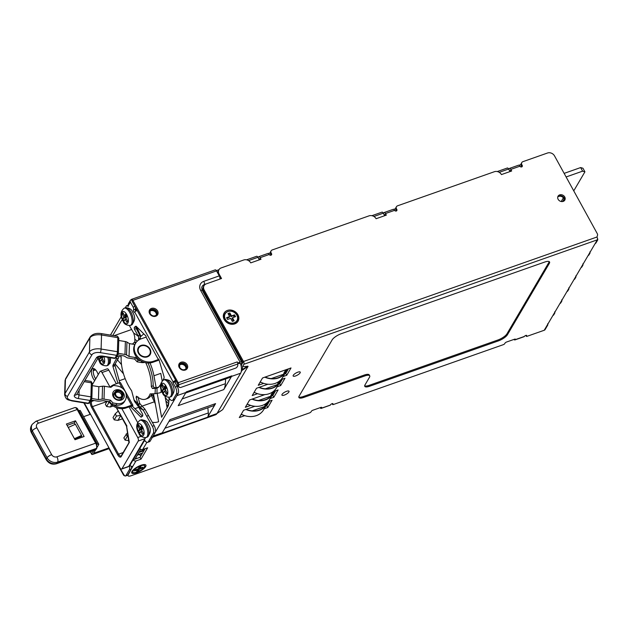 <?xml version="1.0" encoding="UTF-8"?>
<svg xmlns="http://www.w3.org/2000/svg" width="629" height="629" viewBox="0 0 629 629"><rect width="100%" height="100%" fill="white"/><g stroke="black" fill="none" stroke-linecap="round" stroke-linejoin="round"><path stroke-width="0.94" d="M121.853 471.011A2.154 0.676 -28.8 0 1 121.2 470.877A2.154 0.676 -28.8 0 1 121.271 470.476L123.882 474.706A2.697 1.195 70.6 0 0 125.517 475.988A2.697 1.195 70.6 0 0 125.855 475.689L129.338 469.761A5.386 2.39 70.6 0 0 129.385 465.334M125.517 475.988L127.341 475.351A2.697 1.195 -109.4 0 0 127.679 475.052L131.162 469.124A5.386 2.39 -109.4 0 0 131.532 466.38M109.823 449.373L109.745 449.515A2.154 0.676 151.2 0 0 109.682 449.916L121.2 470.877M89.491 412.388L89.404 412.522A2.154 0.676 -28.8 0 0 89.342 412.923L83.814 402.867M116.231 357.508A42.277 18.721 -109.4 0 0 116.373 358.837L112.921 365.292L112.937 366.448L117.922 383.242M108.888 401.593A13.476 11.314 30.4 0 0 125.957 407.977L130.974 406.208L130.604 406.845L140.715 416.909A1.344 0.598 -109.4 0 0 141.21 417.113A1.344 0.598 -109.4 0 0 141.289 417.074L142.736 415.958L142.712 414.354L138.388 406.633A42.277 18.721 -109.4 0 0 143.278 410.171L152.328 426.273A5.386 2.39 70.6 0 1 153.311 433.279L148.35 441.731A5.386 2.39 70.6 0 1 147.673 442.329A5.386 2.39 70.6 0 1 144.403 439.773M98.21 374.625A7.005 3.106 -109.4 0 0 97.063 371.928A7.005 3.106 -109.4 0 0 92.809 368.594A7.005 3.106 -109.4 0 0 93.21 378.485A7.005 3.106 -109.4 0 0 94.704 380.6M118.323 358.381L116.373 358.837L116.349 356.785L118.496 356.486L118.323 358.381L114.761 364.655L112.921 365.292M119.762 382.636L114.761 364.655M113.393 404.691A13.476 11.314 -149.6 0 0 126.547 406.971L131.563 405.202A2.154 0.676 -28.8 0 1 132.861 405.17A2.154 0.676 -28.8 0 1 132.79 405.571L130.604 406.845M142.453 416.186L132.42 406.2M137.963 396.86L136.092 397.442L138.238 404.832L143.278 410.171L144.922 409.133L154.152 425.629A5.386 2.39 -109.4 0 1 155.135 432.642L153.311 433.279M147.673 442.329L149.498 441.692A5.386 2.39 -109.4 0 0 150.174 441.086L155.135 432.642M95.694 378.91A7.005 3.106 70.6 0 1 95.034 377.84A7.005 3.106 70.6 0 1 93.839 368.602M148.601 415.541L146.777 416.186M140.432 407.443L141.863 405.886L144.922 409.133M138.388 406.633L134.402 401.129L131.61 390.735A28.297 12.525 70.6 0 1 128.458 385.711A28.297 12.525 70.6 0 1 121.224 356.659L117.238 356.58A35.617 15.772 70.6 0 1 117.23 355.817M138.01 404.361L139.685 403.346L138.113 397.426M136.092 397.442L136.713 396.356L136.273 396.231M145.786 362.736A28.297 12.525 70.6 0 1 151.322 386.521L152.415 388.47L155.229 388.352A35.617 15.772 70.6 0 1 155.001 393.715L150.142 393.903A28.297 12.525 70.6 0 1 145.629 399.156L147.453 398.511A28.297 12.525 -109.4 0 0 151.746 393.84M145.629 399.156A28.297 12.525 70.6 0 1 136.713 396.356M135.377 343.623L134.913 341.822A35.617 15.772 70.6 0 1 135.966 342.679M158.17 387.629L156.22 388.29L157.447 387.464L154.247 387.739L153.154 385.789A28.297 12.525 -109.4 0 0 148.019 363.004M162.927 380.238L164.106 378.037L164.09 376.881L158.917 359.481L158.673 359.033L158.374 359.544L146.054 337.12L146.109 336.177L136.312 326.42A1.344 0.598 -109.4 0 0 135.809 326.215A1.344 0.598 -109.4 0 0 135.73 326.262L134.284 327.371L134.315 328.975L138.639 336.696A42.277 18.721 -109.4 0 0 133.749 333.166L134.677 336.562L134.913 341.822L132.412 344.102M140.401 339.133L139.905 335.32L138.042 335.485M136.399 326.506L136.116 328.354L139.905 335.32M133.749 333.166L129.425 325.657M172.267 400.453A5.386 2.39 70.6 0 0 172.944 399.855L176.348 394.053A5.386 2.39 70.6 0 0 175.365 387.047L177.189 386.403A5.386 2.39 -109.4 0 1 178.172 393.408L174.76 399.211A5.386 2.39 -109.4 0 1 174.091 399.816L172.267 400.453A5.386 2.39 70.6 0 1 168.997 397.898L168.729 397.41M135.715 311.198A1.344 0.598 70.6 0 1 135.573 310.978A1.344 0.598 70.6 0 1 135.329 309.224A2.154 0.951 -109.4 0 0 134.936 306.425L131.312 299.569A2.154 0.951 70.6 0 1 131.587 299.333A2.154 0.951 70.6 0 1 132.892 300.355L178.172 382.723A2.154 0.951 70.6 0 1 178.73 384.775L178.715 385.97A2.697 1.863 -47.6 0 0 179.179 387.157A2.697 1.863 -47.6 0 0 180.971 387.378L235.482 368.185A2.697 1.863 -47.6 0 0 237.786 365.166L237.801 363.979A2.154 0.951 -109.4 0 0 237.243 361.919L237.817 362.957L240.089 362.155A2.697 0.849 -28.8 0 1 241.717 362.115A2.697 0.849 -28.8 0 1 241.733 362.375L242.692 362.139M177.189 386.403L174.72 381.921L176.096 381.032M161.739 391.23L161.071 392.307A42.277 18.721 -109.4 0 0 161.016 389.084M135.329 309.224L133.505 309.869A2.154 0.951 70.6 0 0 133.112 307.062L130.4 302.132A2.154 1.808 -149.6 0 1 130.368 300.395L128.513 303.548A2.154 1.808 30.4 0 0 128.552 305.285L128.08 306.52A2.697 1.195 70.6 0 0 126.704 305.663A2.697 1.195 70.6 0 0 126.366 305.961L125.305 307.778M133.505 309.869A1.344 0.598 -109.4 0 0 133.757 311.622A1.344 0.598 -109.4 0 0 134.575 312.259A1.344 0.598 -109.4 0 0 134.74 312.11A2.154 0.676 151.2 0 1 137.153 310.459L175.735 380.364M175.365 387.047L172.896 382.566L173.195 382.055A2.154 0.676 -28.8 0 1 175.609 380.403M161.881 391.576L161.456 391.788M159.051 359.93A2.154 0.676 -28.8 0 1 157.785 360.551L152.768 362.312A13.476 11.314 30.4 0 1 137.625 358.333A13.476 11.314 30.4 0 1 134.991 344.283L135.581 343.277A13.476 11.314 -149.6 0 1 141.038 338.889L146.054 337.12M135.581 343.277A13.476 11.314 -149.6 0 0 138.215 357.319A13.476 11.314 -149.6 0 0 153.366 361.305L158.374 359.544M136.084 326.75L134.284 327.371M136.234 328.605L134.464 329.274M138.639 336.696L138.514 340.155M140.487 338.308L138.663 338.638M153.154 385.789L151.322 386.521M152.415 388.47L154.247 387.739M156 388.266L155.229 388.352M156.22 388.29L157.447 387.464M155.001 393.715L159.876 392.826L162.353 391.615M158.681 387.102L157.918 387.37M158.492 387.322L160.647 384.492M150.048 349.095A6.872 5.771 30.4 0 0 141.093 345.423A6.872 5.771 30.4 0 0 138.427 353.183A6.872 5.771 30.4 0 0 147.383 356.855A6.872 5.771 30.4 0 0 150.048 349.095M130.368 300.395A2.154 1.808 -149.6 0 1 131.241 299.695M216.36 270.619L218.963 269.707M270.25 252.842L268.379 253.503M258.511 256.978L257.882 257.198M395.594 208.702L393.723 209.363M383.855 212.838L383.226 213.058M520.938 164.562L519.059 165.223M509.191 168.698L508.57 168.918M179.179 387.157L178.031 386.112A2.697 1.863 132.4 0 1 177.567 384.924L177.582 383.729L132.224 301.488M217.359 272.412L217.87 272.231M270.965 254.737L269.912 255.107M396.301 210.597L395.256 210.967M521.645 166.457L520.6 166.827M95.325 369.561L93.234 370.851M219.269 275.879L203.772 281.336A2.697 1.195 70.6 0 1 204.386 284.544L219.883 279.087A2.697 1.195 -109.4 0 0 219.269 275.879L216.533 270.902A2.154 0.951 -109.4 0 0 215.22 269.88L131.587 299.333M242.621 362.964L241.064 363.507A2.154 0.676 -28.8 0 1 239.767 363.538A2.154 0.676 -28.8 0 1 239.838 363.145L237.793 363.759M202.168 286.36A5.386 4.529 -149.6 0 1 204.307 284.67L205.439 284.269M204.307 284.67L204.386 284.544A5.386 4.529 30.4 0 0 202.2 286.297A5.386 4.529 30.4 0 0 201.72 287.665L202.271 290.37A2.697 0.849 151.2 0 0 200.651 290.409A8.028 6.746 30.4 0 1 203.772 281.336M259.879 259.313L259.179 259.557L257.953 257.316A2.154 0.951 -109.4 0 0 256.64 256.294L246.576 259.832M385.223 215.173L384.523 215.417L383.297 213.176A2.154 0.951 -109.4 0 0 381.984 212.154L371.92 215.692M510.567 171.033L509.867 171.277L508.633 169.036A2.154 0.951 -109.4 0 0 507.328 168.014L497.264 171.552M124.621 475.697L124.628 475.689A2.154 0.951 70.6 0 1 124.621 475.697A2.154 0.951 70.6 0 1 124.18 475.642A2.154 0.951 70.6 0 1 123.315 474.675L121.263 470.948M109.65 449.821L109.014 448.666M90.159 414.369L89.404 412.994M94.916 370.253L94.051 368.68M89.868 413.072A2.154 0.676 -28.8 0 1 89.342 412.923M139.622 454.39L140.652 456.253M179.477 364.867A3.868 3.255 -149.6 0 1 185.877 365.984A3.868 3.255 -149.6 0 1 186.113 368.767A3.868 3.255 30.4 0 0 185.877 365.984A3.868 3.255 30.4 0 0 179.477 364.867M149.899 311.064A3.868 3.255 -149.6 0 1 156.299 312.181A3.868 3.255 -149.6 0 1 156.527 314.956A3.868 3.255 30.4 0 0 156.299 312.181A3.868 3.255 30.4 0 0 149.899 311.064M174.72 381.921L172.896 382.566M132.861 405.17L120.532 382.754A2.154 0.676 151.2 0 0 119.235 382.778L114.226 384.547A13.476 11.314 -149.6 0 0 110.091 387.181M114.258 393.408A4.718 3.963 30.4 0 0 113.747 393.88M121.767 398.589A4.718 3.963 30.4 0 0 121.924 397.913M141.863 405.886L139.685 403.346M138.238 404.832L140.063 403.826M116.711 356.58L117.238 356.58M121.704 398.291A4.718 3.963 -149.6 0 1 121.609 398.755M179.367 365.221A3.868 3.255 -149.6 0 1 180.468 364.553A3.868 3.255 -149.6 0 1 185.508 366.621A3.868 3.255 -149.6 0 1 185.862 369.034M149.788 311.41A3.868 3.255 -149.6 0 1 150.881 310.742A3.868 3.255 -149.6 0 1 155.929 312.81A3.868 3.255 -149.6 0 1 156.283 315.223M83.633 416.665L90.513 414.244M97 444.396L97.471 444.223A2.154 0.676 -28.8 0 1 98.769 444.2L80.284 410.572A2.154 0.676 151.2 0 0 78.987 410.595L78.641 410.721M74.552 438.916L80.756 436.581M98.769 444.2A2.154 0.676 -28.8 0 1 98.706 444.593L97.275 447.03M108.998 447.872L93.587 453.297L95.577 449.916M93.705 450.639L91.771 453.941A2.154 0.676 -28.8 0 0 91.7 454.335A2.154 0.676 -28.8 0 0 92.998 454.303L109.367 448.54M74.426 438.688L81.566 435.449L80.952 436.487L79.23 437.273M81.566 435.449L75.401 424.237L68.262 427.476M84.113 436.526L75.488 420.832L66.375 424.04L75 439.734L84.113 436.526M82.195 437.202L81.393 435.748M75.134 424.363L74.301 422.853L67.106 425.385M75.488 420.832L74.301 422.853M118.291 353.349L124.974 354.449A3.231 1.596 1.8 0 1 126.547 354.984L129.055 356.501L129.456 343.615L134.865 344.503M129.456 343.615L126.94 342.097A3.231 1.596 -178.2 0 0 125.368 341.563L118.763 340.478M91.779 398.503L98.454 399.604L102.142 399.108L102.543 386.222A3.231 1.596 -178.2 0 1 104.414 386.245L110.893 387.315L113.55 385.396L117.434 386.033A9.435 7.918 -149.6 0 1 126.248 395.727L126.209 396.899A9.435 7.918 -149.6 0 1 125.281 400.186A9.435 7.918 -149.6 0 1 116.9 403.606L113.008 402.969L110.492 400.201L109.603 401.711L112.119 404.478L116.003 405.123A9.435 7.918 30.4 0 0 124.393 401.695L125.281 400.186M102.543 386.222L98.847 386.717L92.243 385.632M140.731 360.779L138.05 360.338L135.534 357.563L134.645 359.08L137.161 361.848L141.045 362.485A9.435 7.918 30.4 0 0 144.536 362.438M129.055 356.501L135.534 357.563M138.05 360.338L137.161 361.848M134.645 359.08L128.167 358.019A3.231 1.596 1.8 0 1 126.594 357.476L124.078 355.959L117.757 354.921M98.454 399.604L98.847 386.717M102.142 399.108A3.231 1.596 1.8 0 1 104.021 399.132L110.492 400.201M112.63 394.076A6.062 5.095 30.4 0 0 118.299 400.303A6.062 5.095 30.4 0 0 124.29 395.995A6.062 5.095 30.4 0 0 118.622 389.76A6.062 5.095 30.4 0 0 112.63 394.076M113.008 402.969L112.119 404.478M109.603 401.711L103.132 400.649L99.437 401.145A3.231 1.596 1.8 0 1 97.566 401.113L91.236 400.075M122.073 397.662A4.718 3.963 -149.6 0 1 121.861 398.471M113.802 393.738A4.718 3.963 -149.6 0 1 114.407 393.156M114.926 392.276A4.718 3.963 30.4 0 0 114.022 393.274A4.718 3.963 30.4 0 0 113.558 394.918A4.718 3.963 30.4 0 0 117.002 399.509A4.718 3.963 30.4 0 0 122.16 398.055A4.718 3.963 30.4 0 0 122.592 396.781M122.663 392.952A4.45 3.735 -149.6 0 1 122.741 396.529A4.45 3.735 -149.6 0 1 118.983 398.173A4.45 3.735 -149.6 0 1 115.146 395.602A4.45 3.735 -149.6 0 1 115.068 392.024A4.45 3.735 -149.6 0 1 118.826 390.381A4.45 3.735 -149.6 0 1 122.663 392.952M121.869 393.235A3.507 2.941 30.4 0 0 118.842 391.207A3.507 2.941 30.4 0 0 115.885 392.504A3.507 2.941 30.4 0 0 115.94 395.319A3.507 2.941 30.4 0 0 118.967 397.347A3.507 2.941 30.4 0 0 121.924 396.05A3.507 2.941 30.4 0 0 121.869 393.235M115.65 393.046A3.507 2.941 -149.6 0 1 121.279 394.241A3.507 2.941 -149.6 0 1 121.57 396.522M138.883 353.026A6.329 5.315 -149.6 0 1 141.344 345.871A6.329 5.315 -149.6 0 1 149.592 349.252A6.329 5.315 -149.6 0 1 147.139 356.407A6.329 5.315 -149.6 0 1 138.883 353.026M152.595 436.958L215.598 414.77A10.779 4.773 -109.4 0 0 216.942 413.575L240.648 373.209A10.779 4.773 -109.4 0 0 240.545 363.656M176.191 381.205L174.87 381.669A10.779 4.773 70.6 0 1 176.262 384.72M223.79 389.61L178.211 405.658L185.956 392.472A10.779 4.773 -109.4 0 0 186.231 391.906L231.81 375.859A10.779 4.773 70.6 0 1 231.535 376.417L223.79 389.61A21.559 9.545 -109.4 0 0 225.363 383.721A57.176 25.317 -109.4 0 0 225.544 378.957M135.235 309.578A10.779 4.773 70.6 0 1 135.432 309.924L136.021 311.001M110.452 335.1L121.373 316.489M168.926 421.469L212.877 405.996A21.559 9.545 -109.4 0 0 215.574 403.598L207.829 416.783A10.779 4.773 70.6 0 1 207.499 417.255A8.083 3.577 -109.4 0 0 208.317 412.954L207.853 407.765M207.499 417.255L161.92 433.302A10.779 4.773 -109.4 0 0 162.251 432.831L169.995 419.645L215.574 403.598M185.956 392.472L176.835 395.68L153.13 436.046A10.779 4.773 70.6 0 1 151.786 437.241M117.544 359.914L121.507 364.623M140.432 336.853L143.766 333.842M149.969 362.941A26.945 11.935 70.6 0 1 153.932 375.772L156.118 387.582M157.195 393.384L161.614 417.263L168.375 405.744A53.897 23.863 -109.4 0 0 169.075 398.039M122.576 320.137A53.897 23.863 -109.4 0 0 122.435 320.192A53.897 23.863 -109.4 0 0 121.546 320.546L112.772 335.477M152.43 393.817A26.945 11.935 70.6 0 1 150.889 395.547M123.496 373.823L115.178 363.947M152.304 422.271A53.897 23.863 -109.4 0 0 158.233 421.855A53.897 23.863 -109.4 0 0 158.618 421.713L153.452 393.778M185.634 393.007L230.591 377.18A8.083 3.577 -109.4 0 0 231.81 375.859M114.046 335.689L131.61 329.502M135.974 327.961L136.603 327.74M125.171 378.658L119.203 380.765M155.316 403.857L151.471 395.672M166.787 405.886L168.619 404.156L166.811 405.996M152.8 395.201L154.522 399.58M134.897 408.661L138.702 407.317M142.099 406.122L154.176 401.868M167.149 407.836L164.963 396.018M162.148 380.836L160.772 373.367L153.932 375.772M122.6 320.177L121.546 320.546M168.666 403.794L165.875 400.964M165.27 397.662L168.879 401.742M136.273 326.6L136.808 328.189L136.375 326.53M140.699 336.617L136.808 328.189M136.477 326.593L140.967 336.373M142.649 428.349L141.415 426.1L140.377 427.869L138.655 424.732L137.916 425.99L139.638 429.127L138.6 430.896L139.835 433.137L140.872 431.376L142.594 434.513L143.341 433.247L141.611 430.11L142.649 428.349M140.872 431.376L142.075 430.951M142.555 428.168L142.012 429.088L138.6 430.896M139.638 429.127L142.524 428.113M137.916 425.99L139.418 426.124M140.377 427.869L142.06 427.28M166.355 387.983L165.12 385.742L164.083 387.503L162.361 384.366L161.622 385.632L163.343 388.769L162.306 390.53L163.54 392.779L164.578 391.01L166.3 394.147L167.039 392.889L165.317 389.752L166.355 387.983M164.578 391.01L165.781 390.585M166.26 387.81L165.718 388.73L162.306 390.53M163.343 388.769L166.229 387.755M161.622 385.632L163.123 385.758M164.083 387.503L165.765 386.914M99.728 356.541L100.2 357.39L99.162 359.151L100.396 361.4L101.434 359.631L103.156 362.768L103.895 361.51L102.173 358.365L103.172 356.533M101.434 359.631L102.629 359.206M103.062 356.517L102.574 357.343L99.162 359.151M100.2 357.39L102.802 356.47M126.909 316.238L125.682 313.997L124.644 315.766L122.914 312.629L122.175 313.887L123.905 317.024L122.867 318.793L124.094 321.034L125.132 319.265L126.861 322.41L127.601 321.144L125.879 318.007L126.909 316.238M125.132 319.265L126.335 318.84M126.814 316.065L126.28 316.985L122.867 318.793M123.905 317.024L126.783 316.01M122.175 313.887L123.685 314.013M124.644 315.766L126.327 315.168M121.869 408.669L137.735 437.54A2.697 1.195 70.6 0 1 138.231 441.047L121.932 468.794A2.697 1.195 70.6 0 1 121.594 469.092L128.434 466.687A2.697 1.195 -109.4 0 0 128.772 466.388L145.071 438.633A2.697 1.195 -109.4 0 0 145.275 437.745M92.274 384.736L100.019 371.542A2.697 1.195 70.6 0 1 100.357 371.244L107.197 368.838A2.697 1.195 -109.4 0 1 108.833 370.111L116.357 383.8M129.047 406.884L137.562 422.381M100.357 371.244A2.697 1.195 70.6 0 1 101.992 372.525L110.051 387.173M121.594 469.092A2.697 1.195 70.6 0 1 119.958 467.811L84.302 402.945M126.932 426.045L116.444 407.671M126.618 426.187L129.315 442.391L121.224 456.544A4.851 2.146 -109.4 0 1 117.67 454.783L91.543 407.254A4.851 2.146 -109.4 0 1 90.458 401.404M126.075 434.081L127.302 436.329L125.085 440.111L123.85 437.87L127.483 432.768M127.302 436.329L127.986 436.219M125.085 440.111L128.63 440.638M111.6 404.746L110.256 407.026L113.212 405.988M108.141 401.475L108.817 402.694L109.572 402.576M108.817 402.694L106.592 406.483L105.365 404.243L107.087 401.302M106.592 406.483L110.256 407.026M122.458 418.804L117.906 420.4L114.242 419.858L113.008 417.617L115.233 413.827L116.467 416.068L114.242 419.858M120.713 415.627L117.906 420.4M118.205 411.067L115.233 413.827M120.587 415.407L116.467 416.068M138.836 452.573L145.047 448.768M143.907 450.718L139.119 452.4M144.3 450.042L141.171 451.142M573.75 190.862L584.923 171.835L582.619 171.151L566.108 176.961M582.619 171.151L580.646 167.566L564.142 173.376M584.923 171.835L582.957 168.25L580.646 167.566M597.44 238.391L597.511 238.517A2.154 1.808 -149.6 0 1 596.677 240.954L597.346 239.822A2.154 0.951 -109.4 0 0 596.952 237.015L597.479 235.474A2.697 2.264 -149.6 0 0 597.275 233.65L554.526 155.89A5.386 4.529 -149.6 0 0 547.505 153.012L522.888 161.677A2.697 2.264 -149.6 0 0 521.795 162.557A2.697 2.264 -149.6 0 0 521.842 164.719L521.252 165.734L521.622 166.402A1.344 1.132 -149.6 0 1 521.771 166.882M562.633 201.547L564.103 199.047M561.202 201.516L563.38 197.813M597.55 240.254L595.993 242.904A2.154 1.808 30.4 0 1 595.12 243.604L588.972 254.077A2.154 1.808 30.4 0 0 589.916 251.852M589.845 253.369L588.956 254.887A2.154 1.808 -149.6 0 1 588.084 255.586L581.935 266.059A2.154 1.808 -149.6 0 0 582.808 265.352L581.919 266.869A2.154 1.808 30.4 0 1 581.047 267.569L574.898 278.042A2.154 1.808 -149.6 0 0 575.771 277.334L574.882 278.851A2.154 1.808 30.4 0 1 574.01 279.551L567.861 290.024A2.154 1.808 -149.6 0 0 568.734 289.316L567.845 290.834A2.154 1.808 30.4 0 1 566.973 291.534L560.824 302.006A2.154 1.808 -149.6 0 0 561.697 301.299L560.809 302.816A2.154 1.808 30.4 0 1 559.936 303.516L553.787 313.989A2.154 1.808 -149.6 0 0 554.66 313.281L553.772 314.799A2.154 1.808 30.4 0 1 552.899 315.499L546.75 325.971A2.154 1.808 -149.6 0 0 547.623 325.264L545.107 329.557A2.154 1.808 30.4 0 1 544.234 330.256L527.141 336.279A1.344 0.425 -28.8 0 1 526.331 336.295A1.344 0.425 -28.8 0 1 526.371 336.051L526.591 335.666A1.344 0.425 151.2 0 0 526.63 335.422A1.344 0.425 151.2 0 0 525.537 335.556A1.344 0.425 151.2 0 0 524.311 336.476A2.154 0.951 -109.4 0 1 524.043 336.712L514.931 339.919A2.154 0.951 70.6 0 1 513.964 339.416M241.269 366.793L241.607 364.686L242.888 362.501L203.576 290.983A5.386 4.529 30.4 0 1 203.482 286.651L204.079 285.637A5.386 4.529 -149.6 0 1 206.257 283.883L221.526 278.505L219.065 274.024A5.386 4.529 -149.6 0 1 218.971 269.692A5.386 4.529 -149.6 0 1 221.156 267.93L243.714 259.989A5.386 4.529 -149.6 0 1 250.743 262.867L260.996 259.258L260.131 257.686A2.154 0.951 70.6 0 0 258.826 256.663L267.938 253.456A2.154 0.951 -109.4 0 1 269.251 254.478A1.344 1.132 30.4 0 0 271.531 253.676L271.154 253A2.697 2.264 -149.6 0 1 271.115 250.837A2.697 2.264 -149.6 0 1 272.208 249.957L369.058 215.849A5.386 4.529 -149.6 0 1 376.087 218.727L386.34 215.118L385.475 213.546A2.154 0.951 70.6 0 0 384.17 212.523L393.282 209.315A2.154 0.951 -109.4 0 1 394.595 210.338A1.344 1.132 30.4 0 0 396.868 209.536L396.498 208.859A2.697 2.264 -149.6 0 1 396.459 206.697A2.697 2.264 -149.6 0 1 397.544 205.817L494.402 171.709A5.386 4.529 -149.6 0 1 501.423 174.587L511.684 170.978L510.819 169.405A2.154 0.951 70.6 0 0 509.514 168.383L518.626 165.175A2.154 0.951 -109.4 0 1 519.931 166.198A1.344 1.132 30.4 0 0 522.212 165.396L521.842 164.719M145.087 448.713L140 457.362L133.167 459.768L139.835 448.414A2.154 1.808 30.4 0 0 142.641 449.57L147.658 447.801L140.99 459.154L135.974 460.923A2.154 1.808 -149.6 0 1 133.167 459.768L129.983 465.193A2.154 1.808 30.4 0 0 132.79 466.348L128.206 474.761A5.386 1.69 -28.8 0 0 128.041 475.752L127.663 475.068M278.686 384.115L279.708 383.753L282.421 379.138M253.786 392.881L254.714 392.559M265.359 388.808L277.593 384.5M284.717 373.83L285.747 373.477L288.452 368.853M259.824 382.597L260.846 382.243M271.241 378.579L283.655 374.208M265.768 406.114L266.79 405.752L269.503 401.137M240.868 414.881L241.89 414.519M252.284 410.855L264.699 406.491M271.799 395.83L272.829 395.468L275.533 390.853M246.906 404.596L247.826 404.274M258.472 400.524L270.714 396.215M264.903 394.603L249.619 399.981L245.318 407.301L250.672 405.414M270.218 398.534L273.812 397.269L278.104 389.949L272.892 391.788M332.293 403.598L332.662 404.266A1.344 0.425 -28.8 0 0 332.615 404.51A1.344 0.425 -28.8 0 0 333.425 404.494L503.208 344.708A1.344 0.425 -28.8 0 0 504.717 343.67L505.095 343.041A1.344 0.425 151.2 0 1 506.604 342.011L514.577 339.204A1.344 0.425 151.2 0 1 515.387 339.18A1.344 0.425 151.2 0 1 515.348 339.432L515.198 339.684A2.154 0.951 70.6 0 1 514.931 339.919M332.662 404.266L332.883 403.889A1.344 0.425 151.2 0 0 332.922 403.637A1.344 0.425 151.2 0 0 331.829 403.771A1.344 0.425 151.2 0 0 330.602 404.691L330.382 405.068A1.344 0.598 -109.4 0 1 330.209 405.218A1.344 0.598 -109.4 0 1 329.989 405.202M320.2 407.647L320.279 407.789A1.344 0.598 70.6 0 0 321.097 408.425A1.344 0.598 70.6 0 0 321.262 408.276L321.631 407.647A1.344 0.425 151.2 0 0 321.678 407.395A1.344 0.425 151.2 0 0 320.869 407.419L312.888 410.226A1.344 0.425 151.2 0 0 311.379 411.256L311.009 411.885A1.344 0.425 -28.8 0 1 309.499 412.923L131.288 475.681A5.386 1.69 -28.8 0 1 128.041 475.752M152.328 437.414A5.386 1.69 -28.8 0 1 154.247 436.581L213.876 415.376M221.518 410.446L216.974 413.528M241.159 371.967L242.307 369.632L242.558 366.542L248.093 366.353L222.674 409.636L217.06 413.371M242.558 366.542L243.879 364.293A2.154 0.951 70.6 0 0 243.486 361.494L596.952 237.015M277.098 386.811L280.691 385.546L284.992 378.233L280.99 379.641M267.954 384.233L256.498 388.266L252.205 395.578L257.552 393.699M283.136 376.535L286.73 375.269L291.023 367.949L262.537 377.982L258.236 385.302L263.7 383.376M286.588 391.301A4.041 1.266 151.2 0 0 281.934 395.138A4.041 1.266 151.2 0 0 284.363 395.083A4.041 1.266 151.2 0 0 289.018 391.246A4.041 1.266 151.2 0 0 286.588 391.301M297.816 372.179A4.041 1.266 151.2 0 0 293.161 376.016A4.041 1.266 151.2 0 0 295.591 375.961A4.041 1.266 151.2 0 0 300.245 372.124A4.041 1.266 151.2 0 0 297.816 372.179M364.851 375.922A8.083 2.54 -28.8 0 1 369.71 375.812A8.083 2.54 -28.8 0 1 369.467 377.298L365.024 384.862A8.083 2.54 151.2 0 0 364.773 386.348A8.083 2.54 151.2 0 0 369.632 386.237L498.396 340.894A8.083 2.54 151.2 0 0 507.454 334.707L549.306 263.441A8.083 2.54 151.2 0 0 549.557 261.955A8.083 2.54 151.2 0 0 544.69 262.065L341.185 333.732A8.083 2.54 151.2 0 0 332.12 339.919L299.16 396.05A8.083 2.54 151.2 0 0 298.917 397.536A8.083 2.54 151.2 0 0 303.776 397.426L364.851 375.922L364.356 375.026A8.083 2.54 151.2 0 1 369.223 374.915L369.71 375.812M141.03 465.248A8.083 2.54 151.2 0 0 132.829 470.319A8.083 2.54 151.2 0 0 136.579 472.811A8.083 2.54 151.2 0 0 145.189 467.268A8.083 2.54 151.2 0 0 143.097 464.674A8.083 2.54 151.2 0 0 141.03 465.248M264.18 408.811L267.773 407.545L272.074 400.233L268.096 401.624M254.879 406.279L243.58 410.265L239.287 417.577L244.744 415.651M272.829 395.468L273.812 397.269M279.708 383.753L280.691 385.546M285.747 373.477L286.73 375.269M298.814 397.009A8.083 2.54 -28.8 0 0 303.28 396.529L364.356 375.026M549.164 261.585A8.083 2.54 -28.8 0 1 548.818 262.545L506.966 333.81A8.083 2.54 -28.8 0 1 497.901 339.998L369.144 385.341A8.083 2.54 -28.8 0 1 364.671 385.821M266.79 405.752L267.773 407.545M582.879 263.834A2.154 1.808 -149.6 0 1 582.808 265.352M575.842 275.817A2.154 1.808 -149.6 0 1 575.771 277.334M568.805 287.807A2.154 1.808 -149.6 0 1 568.734 289.316M561.768 299.789A2.154 1.808 -149.6 0 1 561.697 301.299M554.731 311.772A2.154 1.808 -149.6 0 1 554.66 313.281M547.694 323.754A2.154 1.808 -149.6 0 1 547.623 325.264M564.402 200.651A3.908 3.279 30.4 0 0 564.071 198.119A3.908 3.279 30.4 0 0 557.797 196.775M557.742 196.995A3.908 3.279 -149.6 0 1 558.756 196.405A3.908 3.279 -149.6 0 1 563.851 198.497A3.908 3.279 -149.6 0 1 564.237 200.808M204.079 285.637A5.386 4.529 -149.6 0 0 204.166 289.977L243.486 361.494M145.684 441.534A2.154 1.808 -149.6 0 1 144.497 440.473L144.497 439.938M140 457.362L140.99 459.154M129.983 465.193L129.731 464.745M134.991 459.131L140.739 449.334M220.567 278.844L219.883 277.601M521.795 162.557L521.205 163.564A2.697 2.264 30.4 0 0 521.252 165.734M510.717 171.316L510.229 170.42L509.797 171.143M396.459 206.697L395.861 207.704A2.697 2.264 30.4 0 0 395.908 209.874L396.278 210.542A1.344 1.132 -149.6 0 1 396.427 211.022M385.38 215.456L384.885 214.56L384.453 215.283M271.115 250.837L270.517 251.844A2.697 2.264 30.4 0 0 270.564 254.014L270.934 254.682A1.344 1.132 -149.6 0 1 271.083 255.162M260.036 259.596L259.541 258.7L259.109 259.423M218.971 269.692L218.381 270.698A5.386 4.529 30.4 0 0 217.901 273.395M557.821 196.704A3.908 3.279 -149.6 0 1 564.15 197.993A3.908 3.279 -149.6 0 1 564.457 200.596M224.238 319.563A8.083 6.793 30.4 0 0 234.774 323.88A8.083 6.793 30.4 0 0 237.919 314.752A8.083 6.793 30.4 0 0 227.383 310.435A8.083 6.793 30.4 0 0 224.238 319.563M564.74 196.979A3.908 3.279 30.4 0 0 561.367 194.723A3.908 3.279 30.4 0 0 558.065 196.169A3.908 3.279 30.4 0 0 558.127 199.307A3.908 3.279 30.4 0 0 561.508 201.563A3.908 3.279 30.4 0 0 564.803 200.124A3.908 3.279 30.4 0 0 564.74 196.979M258.126 257.631L258.55 256.899A2.154 0.951 70.6 0 1 258.826 256.663M383.47 213.49L383.894 212.759A2.154 0.951 70.6 0 1 384.17 212.523M508.814 169.35L509.238 168.619A2.154 0.951 70.6 0 1 509.514 168.383M286.942 369.388A18.06 15.167 -149.6 0 1 285.755 372.069A18.06 15.167 -149.6 0 1 264.817 377.18M265.139 377.07A17.793 14.939 30.4 0 0 285.527 371.936A17.793 14.939 30.4 0 0 286.627 369.498M283.585 374.444A17.793 14.939 -149.6 0 0 283.899 373.107L285.857 369.773M277.531 384.712A17.793 14.939 -149.6 0 0 277.821 383.446L279.024 381.402M270.651 396.427A17.793 14.939 -149.6 0 0 270.942 395.169L272.939 391.773M264.628 406.719A17.793 14.939 -149.6 0 0 264.943 405.383L266.067 403.456M267.341 404.809L266.319 405.162M272.318 394.949L273.34 394.587M279.205 383.234L280.227 382.872M285.275 372.887L286.297 372.525M241.261 414.204A18.06 15.167 30.4 0 0 263.614 409.77L266.798 404.345A18.06 15.167 -149.6 0 1 245.86 409.455M246.183 409.345A17.793 14.939 30.4 0 0 266.57 404.211A17.793 14.939 30.4 0 0 267.506 402.245M267.946 401.797A18.06 15.167 -149.6 0 1 266.798 404.345M247.268 403.991A18.06 15.167 30.4 0 0 269.613 399.557L272.876 394.006A18.06 15.167 -149.6 0 1 252.001 399.14M252.315 399.03A17.793 14.939 30.4 0 0 272.64 393.864A17.793 14.939 30.4 0 0 273.725 391.49M274.04 391.38A18.06 15.167 -149.6 0 1 272.876 394.006M254.147 392.268A18.06 15.167 30.4 0 0 276.501 387.834L279.756 382.283A18.06 15.167 -149.6 0 1 258.881 387.425M259.203 387.315A17.793 14.939 30.4 0 0 279.528 382.149A17.793 14.939 30.4 0 0 280.455 380.183M280.904 379.735A18.06 15.167 -149.6 0 1 279.756 382.283M260.217 381.929A18.06 15.167 30.4 0 0 282.57 377.494L285.755 372.069M137.602 469.855L134.52 470.94L135.117 469.926L138.191 468.849L139.19 467.143L141.014 466.498L140.015 468.204L143.09 467.119L142.5 468.125L139.418 469.21L138.419 470.917L136.595 471.561L137.602 469.855L137.232 469.187M136.886 458.462L135.125 458.895M136.965 458.431L136.391 458.297A3.231 1.014 151.2 0 0 135.447 458.352M139.394 467.072L140.015 468.204M142.13 467.457L142.5 468.125M138.718 467.945L139.418 469.21M139.646 467.528L138.789 467.827M138.419 470.917L138.089 468.88M229.671 316.584L228.012 313.557L229.837 312.912L231.496 315.939L234.578 314.854L235.561 316.646L232.486 317.731L234.145 320.759L232.321 321.403L230.662 318.376L227.588 319.461L226.597 317.669L229.671 316.584L229.231 317.338L226.872 318.164M231.496 315.939L231.055 316.694L229.758 314.343L229.837 312.912M234.578 314.854L231.055 316.694M233.438 321.01L232.038 318.486L232.486 317.731M125.855 475.689L127.679 475.052M109.745 449.515L121.271 470.476M84.129 402.914L89.404 412.522M131.162 469.124L129.338 469.761M148.35 441.731L150.174 441.086M152.328 426.273L154.152 425.629M138.624 405.398A38.023 16.841 70.6 0 1 135.109 402.34M137.547 403.11A35.617 15.772 70.6 0 1 133.906 399.745M134.81 339.196A38.023 16.841 70.6 0 1 137.224 341.201M178.172 393.408L176.348 394.053M130.4 302.132L128.552 305.285M173.195 382.055L134.74 312.11M172.944 399.855L174.76 399.211M153.366 361.305L152.768 362.312M156.967 388.227A38.023 16.841 70.6 0 1 156.896 393.447M177.567 384.924L178.715 385.97M237.801 363.979L178.73 384.775M178.172 382.723L237.243 361.919M216.533 270.902L132.892 300.355M240.089 362.155L200.651 290.409M187.159 364.734A4.678 3.931 30.4 0 0 186.31 363.617A4.678 3.931 30.4 0 0 180.468 362.501A4.678 3.931 30.4 0 0 179.241 367.525A4.678 3.931 30.4 0 0 180.083 368.649A4.678 3.931 30.4 0 0 185.925 369.766A4.678 3.931 30.4 0 0 187.159 364.734M157.572 310.93A4.678 3.931 30.4 0 0 156.731 309.806A4.678 3.931 30.4 0 0 150.889 308.69A4.678 3.931 30.4 0 0 149.663 313.714A4.678 3.931 30.4 0 0 150.504 314.838A4.678 3.931 30.4 0 0 156.346 315.955A4.678 3.931 30.4 0 0 157.572 310.93M257.953 257.316L248.565 260.618M383.297 213.176L373.901 216.478M508.633 169.036L499.245 172.338M179.635 364.553L179.729 367.517C181.899 370.206 184.093 370.52 186.318 368.468A3.868 3.255 30.4 0 0 186.247 365.355A3.868 3.255 30.4 0 0 185.555 364.427A3.868 3.255 30.4 0 0 179.635 364.553A3.868 3.255 30.4 0 0 179.595 367.454M150.056 310.742L150.142 313.706C152.32 316.395 154.514 316.717 156.731 314.665A3.868 3.255 30.4 0 0 156.668 311.552A3.868 3.255 30.4 0 0 155.968 310.624A3.868 3.255 30.4 0 0 150.056 310.742A3.868 3.255 30.4 0 0 150.017 313.651M133.112 307.062L134.936 306.425M114.769 365.834L112.937 366.448M131.563 405.202L126.256 395.539M122.105 388.007L119.235 382.778M126.547 406.971L125.957 407.977M140.715 416.909L142.17 416.398M97.471 444.223L78.987 410.595M90.56 451.748L91.771 453.941M95.655 449.68A1.344 1.132 30.4 0 0 96.198 449.248L95.144 450.136A4.041 1.793 -109.4 0 0 95.655 449.68L96.394 448.422A4.041 1.793 -109.4 0 0 95.655 443.17L77.163 409.534A4.041 1.793 -109.4 0 0 74.709 407.616C76.235 407.443 77.328 408.072 77.98 409.518A1.344 0.425 151.2 0 0 77.163 409.534L38.424 423.183A4.041 1.793 70.6 0 0 35.971 421.257L32.189 424.339L31.45 425.605A8.083 6.793 30.4 0 0 31.584 432.107L46.373 459.005A8.083 6.793 30.4 0 0 56.909 463.329L95.655 449.68M38.424 423.183A4.041 3.397 -149.6 0 0 36.852 427.744L51.641 454.649A4.041 3.397 -149.6 0 0 56.909 456.811L95.655 443.17A1.344 0.425 -28.8 0 1 96.465 443.146L96.937 447.982A1.344 1.132 -149.6 0 1 96.394 448.422L57.648 462.063L56.909 463.329A4.041 1.793 70.6 0 1 56.406 463.777C52.105 464.862 48.716 463.526 46.247 459.752A4.041 1.266 -28.8 0 1 46.373 459.005L47.112 457.747L32.323 430.841L31.584 432.107A4.041 1.266 151.2 0 0 31.458 432.846C30.176 430.401 30.176 427.987 31.45 425.605M77.933 409.77A1.344 0.425 151.2 0 0 77.98 409.518L96.465 443.146M56.909 456.811A4.041 1.793 70.6 0 1 57.648 462.063A8.083 6.793 -149.6 0 1 47.112 457.747A4.041 1.266 -28.8 0 1 51.641 454.649M36.852 427.744A4.041 1.266 151.2 0 0 32.323 430.841A8.083 6.793 -149.6 0 1 32.189 424.339M141.045 362.485L141.729 361.329M104.414 386.245L104.021 399.132M116.003 405.123L116.9 403.606M124.974 354.449L125.368 341.563M126.94 342.097L126.547 354.984M92.259 383.659A1.344 0.668 -178.2 0 0 92.314 383.493A1.344 0.668 -178.2 0 0 91.339 382.817L84.223 381.646M98.8 356.832L98.706 356.957C99.083 356.517 100.412 356.344 102.7 356.454A2.697 0.613 99.3 0 0 103.07 356.14L114.981 358.098L116.609 355.322L100.294 352.641A6.738 3.326 1.8 0 0 91.968 354.725L67.523 396.349A6.738 3.326 1.8 0 0 72.146 400.571L88.461 403.252L90.089 400.476A2.697 0.613 -80.7 0 0 90.906 396.875L91.339 382.817A2.697 0.613 -80.7 0 0 91.032 381.418L84.946 380.419M65.44 379.523A9.435 4.655 -178.2 0 0 65.07 380.726L65.699 378.587A2.697 2.264 30.4 0 0 65.44 379.523L65.007 393.581L89.452 351.957A9.435 4.655 1.8 0 1 101.104 349.032L117.419 351.721A1.344 0.668 1.8 0 1 118.401 352.389A1.344 0.668 1.8 0 1 118.346 352.562L117.938 354.363A1.344 1.132 -149.6 0 1 116.609 355.322A2.697 0.613 -80.7 0 0 117.419 351.721L117.851 337.663L101.536 334.982A9.435 4.655 -178.2 0 0 89.884 337.899L65.44 379.523M91.968 354.725A2.697 2.264 -149.6 0 1 89.452 351.957L89.884 337.899A2.697 2.264 -149.6 0 1 90.144 336.963C92.534 333.975 96.229 332.843 101.238 333.582A2.697 0.613 99.3 0 1 101.536 334.982L101.104 349.032A2.697 0.613 99.3 0 1 100.294 352.641M118.779 338.504A1.344 0.668 -178.2 0 0 118.834 338.331A1.344 0.668 -178.2 0 0 117.851 337.663A2.697 0.613 -80.7 0 0 117.552 336.263L101.238 333.582M96.402 357.807L74.481 395.146A2.697 2.264 30.4 0 0 76.872 394.163L98.745 356.926A2.697 2.264 -149.6 0 1 96.402 357.807A5.386 2.658 -178.2 0 1 103.07 356.14M74.481 395.146A5.386 2.658 -178.2 0 0 78.177 398.519L90.089 400.476A1.344 1.132 -149.6 0 0 91.291 399.989L91.881 397.544A1.344 0.668 1.8 0 1 91.826 397.717L91.425 399.517A1.344 1.132 -149.6 0 1 91.291 399.989L89.656 402.764L88.099 403.566A2.697 0.613 -80.7 0 0 88.461 403.252A1.344 1.132 30.4 0 0 89.656 402.764M116.176 357.61L114.612 358.412A2.697 0.613 -80.7 0 0 114.981 358.098A1.344 1.132 30.4 0 0 116.176 357.61L117.804 354.835L118.401 352.389L118.834 338.331L117.552 336.263M72.146 400.571A2.697 0.613 99.3 0 1 71.777 400.885C68.679 399.572 66.226 400.885 64.638 394.784A9.435 4.655 1.8 0 1 65.007 393.581A2.697 2.264 30.4 0 0 67.523 396.349M77.076 393.825A2.697 1.329 -178.2 0 0 78.987 394.918L90.906 396.875A1.344 0.668 1.8 0 1 91.881 397.544L92.314 383.493L91.032 381.418M79.128 390.326L78.987 394.918A2.697 0.613 99.3 0 1 78.177 398.519M240.648 373.209L231.535 376.417M136.752 309.46L135.432 309.924M207.829 416.783L216.942 413.575M153.13 436.046L162.251 432.831M182.158 398.935L225.363 383.721M164.955 428.223L208.317 412.954M146.62 424.229A9.16 4.057 -109.4 0 0 141.061 419.881C145.032 419.96 147.422 421.399 148.24 424.198C151.392 428.75 151.031 433.074 147.147 437.163A9.16 4.057 -109.4 0 0 146.651 424.292A9.16 4.057 -109.4 0 0 146.62 424.229M141.061 419.881L139.921 420.282A9.16 4.057 70.6 0 1 145.48 424.638A9.16 4.057 70.6 0 1 145.527 424.724A9.16 4.057 70.6 0 1 146.007 437.564L147.147 437.163M138.875 432.689A6.471 2.862 -109.4 0 0 138.907 432.752A6.471 2.862 70.6 0 0 143.632 435.119A6.471 2.862 70.6 0 0 142.492 426.761A6.471 2.862 -109.4 0 0 142.461 426.698A6.471 2.862 70.6 0 0 137.735 424.331A6.471 2.862 70.6 0 0 138.875 432.689M170.325 383.871A9.16 4.057 -109.4 0 0 164.759 379.515C168.737 379.594 171.127 381.032 171.945 383.832C175.098 388.392 174.736 392.716 170.852 396.797A9.16 4.057 -109.4 0 0 170.357 383.934A9.16 4.057 -109.4 0 0 170.325 383.871M164.759 379.515L163.619 379.916A9.16 4.057 70.6 0 1 169.185 384.272A9.16 4.057 70.6 0 1 169.232 384.358A9.16 4.057 70.6 0 1 169.712 397.198L170.852 396.797M162.573 392.331A6.471 2.862 -109.4 0 0 162.612 392.394A6.471 2.862 70.6 0 0 167.338 394.76A6.471 2.862 70.6 0 0 166.198 386.395A6.471 2.862 -109.4 0 0 166.166 386.332A6.471 2.862 70.6 0 0 161.441 383.965A6.471 2.862 70.6 0 0 162.573 392.331M98.203 357.846A6.471 2.862 70.6 0 0 99.429 360.952A6.471 2.862 -109.4 0 0 99.468 361.015A6.471 2.862 70.6 0 0 103.911 363.743A6.471 2.862 70.6 0 0 103.801 356.635M107.803 357.296A9.16 4.057 70.6 0 1 106.56 365.819L107.701 365.418A9.16 4.057 -109.4 0 0 109.1 357.508M130.879 312.126A9.16 4.057 -109.4 0 0 125.32 307.77C129.291 307.848 131.689 309.287 132.507 312.086C135.66 316.646 135.29 320.971 131.406 325.059A9.16 4.057 -109.4 0 0 130.918 312.188A9.16 4.057 -109.4 0 0 130.879 312.126M125.32 307.77L124.18 308.179A9.16 4.057 70.6 0 1 129.747 312.527A9.16 4.057 70.6 0 1 129.794 312.613A9.16 4.057 70.6 0 1 130.266 325.46L131.406 325.059M123.135 320.586A6.471 2.862 -109.4 0 0 123.166 320.648A6.471 2.862 70.6 0 0 127.891 323.015A6.471 2.862 70.6 0 0 126.759 314.649A6.471 2.862 -109.4 0 0 126.72 314.586A6.471 2.862 70.6 0 0 121.995 312.22A6.471 2.862 70.6 0 0 123.135 320.586M108.833 370.111L101.992 372.525M137.735 437.54L141.195 436.322M145.071 438.633L138.231 441.047M121.932 468.794L128.772 466.388M128.937 442.737L121.208 455.891A0.81 0.676 30.4 0 0 121.224 456.544M117.67 454.783L118.582 454.162A4.041 1.793 -109.4 0 0 121.035 456.08L121.208 455.891M106.961 401.522L92.447 406.633L118.582 454.162L123.182 452.542M90.694 401.003A0.81 0.676 30.4 0 0 91.708 401.373A4.041 1.793 -109.4 0 0 92.447 406.633L91.543 407.254M92.369 400.264L91.708 401.373L94.075 400.539M137.554 454.751L142.571 452.99M588.972 254.077L588.084 255.586M581.047 267.569L581.935 266.059M574.01 279.551L574.898 278.042M566.973 291.534L567.861 290.024M559.936 303.516L560.824 302.006M552.899 315.499L553.787 313.989M544.234 330.256L546.75 325.971M515.198 339.684L524.311 336.476M321.262 408.276L330.382 405.068M135.974 460.923L132.79 466.348M146.895 442.329L142.641 449.57M597.346 239.822L243.879 364.293M595.12 243.604L596.677 240.954M303.28 396.529L303.776 397.426M369.144 385.341L369.632 386.237M498.396 340.894L497.901 339.998M506.966 333.81L507.454 334.707M549.306 263.441L548.818 262.545M204.166 289.977L203.576 290.983M139.835 448.414L144.497 440.473M526.001 335.383L526.371 336.051M219.065 274.024L218.64 274.739M269.251 254.478L260.131 257.686M394.595 210.338L385.475 213.546M519.931 166.198L510.819 169.405M270.934 254.682L271.531 253.676M271.154 253L270.564 254.014M396.278 210.542L396.868 209.536M396.498 208.859L395.908 209.874M521.622 166.402L522.212 165.396M242.307 369.632L247.535 366.149M248.093 366.353L242.118 370.332M141.745 465.012A6.974 2.186 -28.8 0 1 144.017 464.839C145.873 466.82 143.506 469.281 136.91 472.237A6.785 2.131 151.2 0 0 136.941 472.206A6.785 2.131 -28.8 0 1 133.073 471.042A6.785 2.131 -28.8 0 1 140.668 465.853A6.785 2.131 151.2 0 1 140.699 465.845A6.785 2.131 -28.8 0 1 144.536 467.017A6.785 2.131 -28.8 0 1 136.941 472.206C131.036 473.33 133.293 472.929 132.483 471.184A6.974 2.186 -28.8 0 1 133.835 469.36M137.342 469.391L137.9 469.195M138.05 470.24L137.193 470.547M237.44 316.749A6.974 5.858 -149.6 0 1 233.406 323.385A6.974 5.858 -149.6 0 1 225.056 319.446M236.834 315.168A6.785 5.7 30.4 0 0 236.819 315.137A6.785 5.7 -149.6 0 0 227.997 311.504A6.785 5.7 -149.6 0 0 225.324 319.147A6.785 5.7 30.4 0 0 225.339 319.178A6.785 5.7 -149.6 0 0 234.169 322.803A6.785 5.7 -149.6 0 0 236.834 315.168M225.033 319.43C228.925 327.182 241.52 322.535 236.976 315.137C233.084 307.384 220.496 312.023 225.033 319.43A6.974 5.858 -149.6 0 1 228.335 311.402M229.758 314.343L228.657 314.728M228.146 313.808L229.609 313.289M234.153 317.142L233.445 315.852M234.35 315.231L235.199 316.78M232.235 321.23L233.335 320.845M126.704 305.663L128.442 305.049M239.767 363.538L239.555 363.145M241.717 362.115L202.271 290.37M91.7 454.335L90.324 451.826M95.144 450.136L56.406 463.777M46.247 459.752L31.458 432.846M96.937 447.982L96.198 449.248M74.709 407.616L35.971 421.257M65.699 378.587L90.144 336.963M71.777 400.885L88.099 403.566M64.638 394.784L65.07 380.726M102.7 356.454L114.612 358.412M121.255 399.053L122.741 396.529M113.59 394.548L115.068 392.024M153.657 394.902L150.606 395.971M139.921 420.282C136.053 423.529 135.683 427.854 138.82 433.247C139.638 436.046 142.036 437.485 146.007 437.564M163.619 379.916C159.758 383.163 159.389 387.488 162.526 392.881C163.343 395.688 165.734 397.127 169.712 397.198M98.006 358.184L99.382 361.502C100.2 364.309 102.59 365.74 106.56 365.819M110.633 357.759L110.161 363.106L107.701 365.418M124.18 308.179C120.312 311.426 119.95 315.742 123.087 321.144C123.897 323.943 126.295 325.382 130.266 325.46M128.961 442.871L126.523 426.203L116.302 407.616M142.303 453.446L137.287 455.207M321.097 408.425L330.209 405.218M332.615 404.51L332.143 403.645M526.331 336.295L525.852 335.43"/></g></svg>
